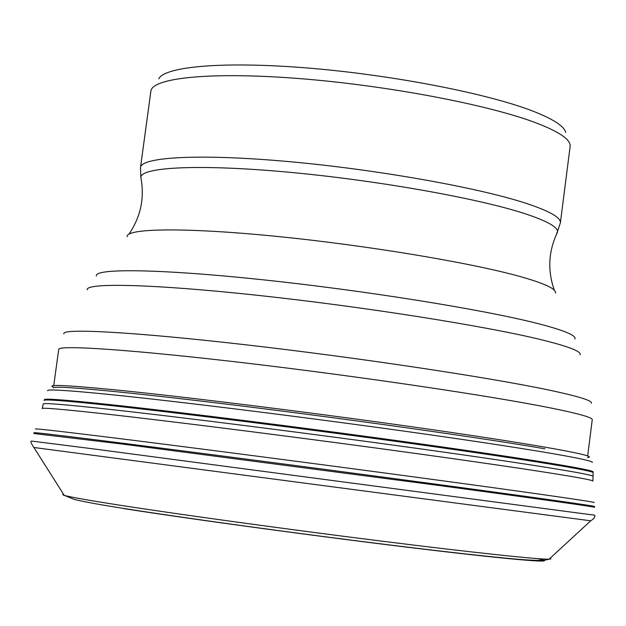 <?xml version="1.0" encoding="UTF-8"?>
<svg xmlns="http://www.w3.org/2000/svg" width="626" height="626" viewBox="0 0 626 626"><rect width="100%" height="100%" fill="white"/><g stroke="black" fill="none" stroke-linecap="round" stroke-linejoin="round"><path stroke-width="0.94" d="M35.494 429.037C34.078 428.364 55.299 430.711 99.166 436.079C171.782 444.984 307.953 462.637 418.927 477.583C530.167 492.552 597.141 502.201 594.066 502.576M592.869 481.104C594.903 479.641 528.336 469.03 419.107 453.928C310.12 438.849 176.923 421.924 105.465 413.974C62.67 409.24 41.582 407.456 42.208 408.606M158.73 78.845C164.74 66.309 224.703 61.09 309.064 68.124C393.3 75.104 487.685 93.54 532.961 111.146L533.039 111.178C553.274 119.104 564.167 126.186 565.701 132.422M590.772 520.809L33.867 447.496M63.539 494.274L62.616 494.642L64.212 495.338C69.666 496.989 88.125 500.26 119.597 505.166C179.717 514.509 287.091 529.291 380.045 540.934C473.139 552.601 538.689 559.55 549.088 559.174L550.888 558.908L550.035 558.298M124.034 508.633C192.886 519.447 325.262 537.405 422.088 549.002C519.298 560.653 562.258 563.862 537.711 558.65M95.559 449.163L594.684 515.206C595.443 516.74 594.113 518.618 590.678 520.848L549.088 559.174C543.884 560.685 539.925 560.904 518.258 559.315C489.023 556.694 447.527 552.077 393.762 545.473C299.682 533.884 185.578 518.258 122.633 508.257C100.77 504.853 84.713 501.919 74.463 499.462L64.212 495.338L33.945 447.551C30.924 443.2 30.158 441.04 31.629 441.08L95.559 449.163M594.528 507.326C596.75 507.091 537.382 498.711 435.586 485.048L123.252 444.178L33.812 433.513M34.14 432.746C32.309 432.128 53.554 434.577 97.883 440.094C170.867 449.194 308.015 467.043 419.522 481.981C531.286 496.95 598.112 506.395 594.418 506.504M43.272 403.981L43.264 404.005C42.818 402.745 63.891 404.419 106.498 409.021C177.823 416.775 310.59 433.568 419.326 448.701C528.289 463.85 594.856 474.68 593.025 476.386L592.869 481.011M44.141 400.46L44.133 400.476C43.484 399.083 64.541 400.648 107.328 405.186C178.684 412.8 311.545 429.553 420.187 444.75C529.056 459.961 595.31 470.932 593.104 472.747M593.041 471.988C596.257 470.259 530.66 459.32 421.619 444.045C312.828 428.81 179.169 411.955 107.555 404.341C64.173 399.764 43.124 398.238 44.415 399.756M47.662 390.757C46.488 388.996 67.451 390.272 110.552 394.599C181.704 401.806 314.244 418.371 422.12 433.669C530.245 448.983 595.381 460.298 592.235 462.45M53.523 387.22C45.549 384.215 65.785 385.068 114.222 389.771C187.534 397.001 326.608 414.412 434.741 430.031C543.204 445.689 600.913 456.487 587.478 457.536M560.387 222.84L570.13 146.414C570.881 139.786 559.691 132.008 536.56 123.064L536.474 123.032C488.836 104.792 387.572 85.496 299.4 78.579C211.056 71.591 151.868 77.765 150.866 91.216L140.49 167.557C141.108 156.899 199.991 153.597 288.359 161.563C376.555 169.458 478.147 187.557 526.184 203.348L526.27 203.372C549.589 211.111 560.966 217.598 560.387 222.84L556.569 234.124M141.226 179.31L140.827 177.26C141.319 167.009 199.686 164.075 287.342 172.087C374.833 180.038 475.705 197.839 523.477 213.216L523.555 213.239C546.803 220.782 558.134 227.081 557.547 232.121C548.431 251.018 547.359 270.393 554.339 290.245M555.45 293.07C556.483 289.001 544.769 283.5 520.308 276.582C470.83 262.693 365.967 245.22 275.683 236.292C185.218 227.308 126.131 228.208 127.078 236.675M96.357 276.003C93.908 268.194 158.973 268.836 261.026 279.587C362.861 290.268 481.637 309.291 536.592 323.251L536.678 323.266C563.791 330.199 576.538 335.45 574.926 339.01M580.145 354.731C581.421 351.405 568.353 346.374 540.934 339.644L540.848 339.621C484.563 325.888 362.571 306.607 257.669 295.323C152.548 283.977 85.285 282.553 87.241 289.838M63.891 333.854C60.652 328.087 131.781 331.733 244.969 344.707C357.915 357.618 489.735 377.478 549.8 390.233L549.886 390.256C579.144 396.501 592.947 400.843 591.296 403.285M587.681 455.908L592.259 419.67C592.517 417.503 578.526 413.575 550.277 407.878L550.191 407.862C490.095 395.788 358.933 376.343 245.322 362.986C131.483 349.582 58.085 344.754 58.703 349.425L53.742 385.593M53.429 387.909C52.568 385.006 125.732 391.704 239.547 405.734C353.134 419.71 484.508 438.333 544.902 448.803M593.033 476.386L593.119 472.747M42.239 408.488L43.264 404.005M140.49 167.557L140.827 177.26C144.739 197.824 140.78 216.784 128.956 234.132"/></g></svg>
